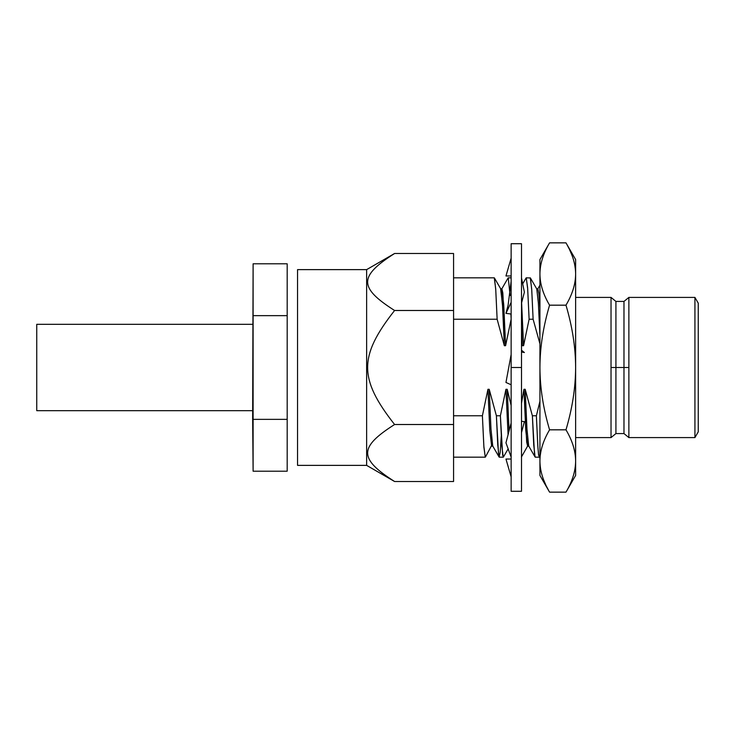 <?xml version="1.0" encoding="UTF-8"?>
<svg xmlns="http://www.w3.org/2000/svg" width="735" height="735" viewBox="0 0 735 735"><rect width="100%" height="100%" fill="white"/><g stroke="black" fill="none" stroke-linecap="round" stroke-linejoin="round"><path stroke-width="1.1" d="M297.546 269.626L297.546 465.374L297.546 269.626L366.636 269.626L366.636 465.374L297.546 465.374L366.636 465.374L366.636 269.626L394.585 253.492C358.68 276.369 358.652 287.606 394.585 310.492L453.568 310.492L453.568 253.492L394.585 253.492L453.568 253.492L453.568 310.492L394.585 310.492C358.68 356.245 358.652 378.727 394.585 424.508L453.568 424.508L453.568 310.492L453.568 424.508L394.585 424.508C358.68 447.376 358.652 458.622 394.585 481.508L453.568 481.508L453.568 424.508L453.568 481.508L394.585 481.508L366.636 465.374L394.585 481.508C358.652 458.622 358.68 447.376 394.585 424.508C358.652 378.727 358.68 356.245 394.585 310.492C358.652 287.606 358.68 276.369 394.585 253.492L366.636 269.626L297.546 269.626M694.924 437.591L698.25 431.84L698.25 303.16L698.25 431.84L694.924 437.591L628.875 437.591L628.875 297.409L694.924 297.409L694.924 437.591L694.924 297.409L698.25 303.16L698.25 431.84L698.25 303.16L694.924 297.409M698.25 367.5L698.25 430.545L698.25 367.5M539.242 457.17L535.245 457.17L534.529 454.368L532.379 415.78L536.375 415.78L537.809 446.145L538.525 454.368L539.416 457.005M508.151 448.846L503.42 457.032L502.666 455.213L500.388 415.78L496.391 415.78L489.207 389.293L490.971 428.992L492.735 446.016L490.962 428.836L489.207 389.293L487.939 389.293L489.795 430.398L491.642 446.145L489.786 430.352L487.939 389.293L482.399 415.78L453.568 415.78L482.399 415.78L483.832 446.145L485.275 457.17L483.915 447.303L482.399 415.78L487.939 389.293L489.207 389.293L496.391 415.78L500.388 415.78L501.83 446.145L503.264 457.17L499.267 457.17L498.55 454.368L496.391 415.78L497.751 444.932L499.102 457.032L500.186 452.567L501.261 436.186M453.568 277.83L494.269 277.83L495.702 288.864L497.136 319.22L453.568 319.22L497.136 319.22L495.776 290.077L494.425 277.968L500.811 289.011L502.565 306.173L504.329 345.707L502.483 304.667L500.636 288.855L501.895 288.855L502.813 292.916L505.588 345.707L503.732 304.566L501.886 288.855M511.128 319.22L510.926 314.001L511.128 319.22L505.588 345.707L504.329 345.707L497.136 319.22L504.329 345.707L505.588 345.707L511.128 319.22M510.09 295.507L508.262 277.83L510.09 295.507M529.117 319.22L527.684 288.864L526.251 277.83L527.611 287.707L529.117 319.22L523.577 345.707L521.611 302.765L523.577 345.707L522.319 345.707L521.501 325.449L522.319 345.707L521.501 341.793L522.319 345.707L523.577 345.707L529.117 319.22L533.114 319.22L529.117 319.22M530.247 277.83L531.681 288.864L533.114 319.22L531.763 290.086L530.404 277.968L526.251 277.83M611.033 297.409L615.921 301.433L623.978 301.433L628.875 297.409L628.875 367.5L623.978 367.5L623.978 301.433L623.978 367.5L615.921 367.5L615.921 301.433L615.921 367.5L611.033 367.5L611.033 297.409L575.624 297.409L611.033 297.409L611.033 437.591L575.624 437.591L611.033 437.591L611.033 367.5L615.921 367.5L615.921 433.567L615.921 367.5L623.978 367.5L623.978 433.567L623.978 367.5L628.875 367.5L628.875 437.591L623.978 433.567L615.921 433.567L611.033 437.591M536.614 288.855L537.873 288.855L538.902 293.853L539.931 308.195L538.893 293.743L537.855 288.855M539.931 456.123L539.407 457.032L538.645 455.222L537.891 447.312L536.375 415.78L532.379 415.78L525.185 389.293L523.926 389.293L521.501 403.359L523.926 389.293L525.782 430.508L527.638 446.145L526.692 442.093L523.926 389.293L525.185 389.293L526.958 429.038L528.704 445.989L526.94 428.827L525.185 389.293L532.379 415.78L533.729 444.923L535.089 457.032L528.704 445.989M509.079 430.903L507.196 389.293L511.137 405.463L507.196 389.293L509.079 430.903M508.105 277.968L501.711 289.02M539.931 335.904L538.36 302.967L536.78 288.993L538.36 303.059L539.931 335.904M508.069 434.762L505.937 389.293L507.196 389.293L505.937 389.293L508.069 434.762M536.375 415.78L539.931 401.301L536.375 415.78M539.931 343.815L533.114 319.22L539.931 343.815M521.409 457.032L528.024 445.346M500.388 415.78L505.937 389.293L500.388 415.78M485.431 457.032L492.266 444.243M287.183 471.208L253.106 471.208L253.106 419.354L253.106 471.208L287.183 471.208L287.183 419.354L253.106 419.354L252.647 418.353L253.106 263.791L253.106 419.354L287.183 419.354L287.183 315.646L253.106 315.646L253.106 263.791L253.106 315.646L287.183 315.646L287.183 263.791L253.106 263.791L287.183 263.791M252.647 418.353L253.106 471.208L252.647 418.353M565.978 492.147L549.569 492.147L539.931 475.444L539.931 460.983C539.986 450.978 543.193 440.587 549.569 429.819L565.978 429.819L549.569 429.819C543.193 408.292 539.986 387.52 539.931 367.5C539.986 387.52 543.193 408.292 549.569 429.819C543.193 440.587 539.986 450.978 539.931 460.983L539.931 367.5C539.986 347.48 543.193 326.707 549.569 305.181L565.978 305.181L549.569 305.181C543.193 294.413 539.986 284.022 539.931 274.017C539.986 284.022 543.193 294.413 549.569 305.181C543.193 326.707 539.986 347.48 539.931 367.5L539.931 274.017C539.986 264.003 543.193 253.621 549.569 242.853L565.978 242.853L575.624 259.556L575.624 367.5C575.569 347.48 572.354 326.707 565.978 305.181C572.354 294.413 575.569 284.022 575.624 274.017C575.624 254.88 575.624 254.88 575.624 274.017C575.569 264.003 572.354 253.621 565.978 242.853L549.569 242.853C543.193 253.621 539.986 264.003 539.931 274.017C539.931 254.88 539.931 254.88 539.931 274.017L539.931 460.983C539.986 470.997 543.193 481.379 549.569 492.147L565.978 492.147C572.354 481.379 575.569 470.997 575.624 460.983C575.569 450.978 572.354 440.587 565.978 429.819C572.354 408.292 575.569 387.52 575.624 367.5L575.624 460.983C575.569 450.978 572.354 440.587 565.978 429.819C572.354 408.292 575.569 387.52 575.624 367.5L575.624 475.444L565.978 492.147C572.354 481.379 575.569 470.997 575.624 460.983M575.624 274.017L575.624 367.5C575.569 347.48 572.354 326.707 565.978 305.181C572.354 294.413 575.569 284.022 575.624 274.017C575.569 264.003 572.354 253.621 565.978 242.853M574.77 265.041L575.413 269.58M566.823 244.332L569.019 248.531M569.726 250.001L571.977 255.284M548.733 490.668L546.528 486.469M545.82 484.999L543.569 479.716M539.931 460.983C539.986 470.997 543.193 481.379 549.569 492.147M539.931 274.017L539.931 259.556L549.569 242.853M511.137 275.965L505.956 275.965L511.137 258.114L511.137 367.5L511.137 243.717L521.501 243.717L521.501 367.5L511.137 367.5L521.501 367.5L521.501 491.283L511.137 491.283L511.137 367.5M521.501 285.906L521.501 367.5M511.137 281.165L508.115 305.144L505.956 313.358L511.137 302.361L505.956 313.358L511.137 314.029M521.501 303.188L524.386 292.19L521.501 277.94M511.137 354.481L505.956 382.466L511.137 384.772L505.956 382.466M521.501 350.227L524.386 352.534L521.501 352.001M511.137 423.02L505.956 442.81L511.137 457.06M521.501 432.639L524.386 421.642L521.501 421.265M511.137 459.035L505.956 459.035L511.137 476.886M36.75 410.681L36.75 324.319L252.647 324.319L36.75 324.319L36.75 410.681L252.647 410.681L36.75 410.681M453.568 457.17L485.275 457.17M508.262 277.83L511.137 277.83M537.79 288.855L539.931 285.162M522.695 283.839L526.095 277.968M492.716 445.989L499.102 457.032M527.62 446.145L528.878 446.145M491.632 446.145L492.9 446.145M530.404 277.968L536.798 289.011"/></g></svg>
